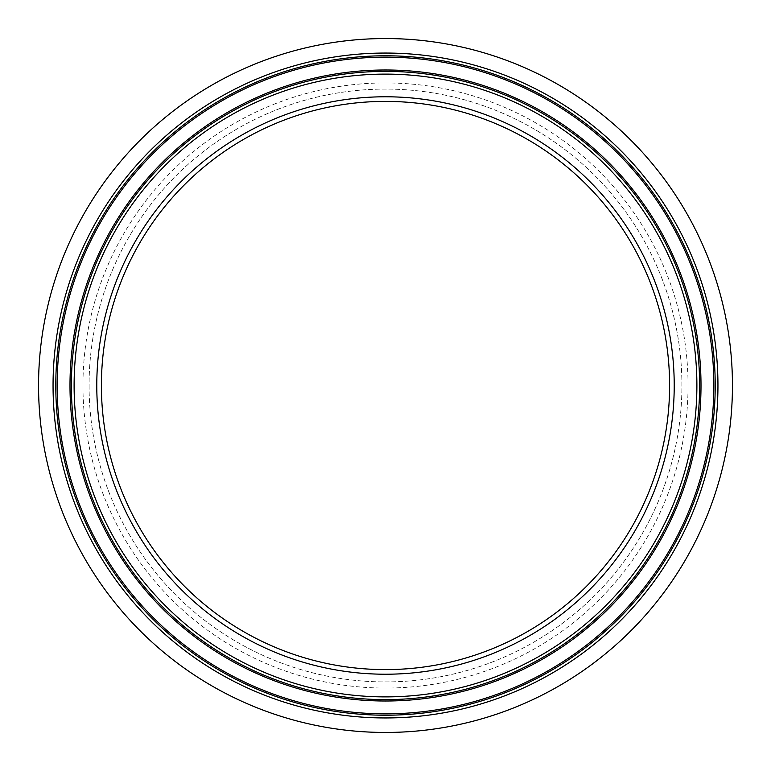 <?xml version="1.0" encoding="UTF-8"?>
<svg xmlns="http://www.w3.org/2000/svg" width="771" height="771" viewBox="0 0 771 771"><rect width="100%" height="100%" fill="white"/><g stroke="black" fill="none" stroke-linecap="round" stroke-linejoin="round"><path stroke-width="0.58" stroke-dasharray="3.85 2.89" d="M669.604 385.5A284.104 284.104 0 0 0 385.5 101.396A284.104 284.104 0 0 0 101.396 385.5A284.104 284.104 0 0 0 385.5 669.604A284.104 284.104 0 0 0 669.604 385.5M89.079 385.5A296.421 296.421 0 0 0 385.5 681.921A296.421 296.421 0 0 0 681.921 385.5A296.421 296.421 0 0 0 385.5 89.079A296.421 296.421 0 0 0 89.079 385.5A296.421 296.421 0 0 0 385.5 681.921A296.421 296.421 0 0 0 681.921 385.5A296.421 296.421 0 0 0 385.5 89.079A296.421 296.421 0 0 0 89.079 385.5M38.55 385.5A346.95 346.95 0 0 0 385.5 732.45A346.95 346.95 0 0 0 732.45 385.5A346.95 346.95 0 0 0 385.5 38.55A346.95 346.95 0 0 0 38.55 385.5M688.06 385.5A302.56 302.56 0 0 0 385.5 82.94A302.56 302.56 0 0 0 82.94 385.5A302.56 302.56 0 0 0 385.5 688.06A302.56 302.56 0 0 0 688.06 385.5"/><path stroke-width="1.16" d="M101.396 385.5A284.104 284.104 0 0 0 385.5 669.604A284.104 284.104 0 0 0 669.604 385.5A284.104 284.104 0 0 0 385.5 101.396A284.104 284.104 0 0 0 101.396 385.5M38.55 385.5A346.95 346.95 0 0 0 385.5 732.45A346.95 346.95 0 0 0 732.45 385.5A346.95 346.95 0 0 0 385.5 38.55A346.95 346.95 0 0 0 38.55 385.5M53.054 385.5A332.446 332.446 0 0 0 385.5 717.946A332.446 332.446 0 0 0 717.946 385.5A332.446 332.446 0 0 0 385.5 53.054A332.446 332.446 0 0 0 53.054 385.5M55.791 385.5A329.709 329.709 0 0 0 385.5 715.209A329.709 329.709 0 0 0 715.209 385.5A329.709 329.709 0 0 0 385.5 55.791A329.709 329.709 0 0 0 55.791 385.5M713.84 385.5A328.34 328.34 0 0 0 385.5 57.16A328.34 328.34 0 0 0 57.16 385.5A328.34 328.34 0 0 0 385.5 713.84A328.34 328.34 0 0 0 713.84 385.5M701.003 385.5A315.503 315.503 0 0 0 385.5 69.997A315.503 315.503 0 0 0 69.997 385.5A315.503 315.503 0 0 0 385.5 701.003A315.503 315.503 0 0 0 701.003 385.5M71.375 385.5A314.125 314.125 0 0 0 385.5 699.625A314.125 314.125 0 0 0 699.625 385.5A314.125 314.125 0 0 0 385.5 71.375A314.125 314.125 0 0 0 71.375 385.5M74.112 385.5A311.388 311.388 0 0 0 385.5 696.888A311.388 311.388 0 0 0 696.888 385.5A311.388 311.388 0 0 0 385.5 74.112A311.388 311.388 0 0 0 74.112 385.5M96.78 385.5A288.72 288.72 0 0 0 385.5 674.22A288.72 288.72 0 0 0 674.22 385.5A288.72 288.72 0 0 0 385.5 96.78A288.72 288.72 0 0 0 96.78 385.5"/></g></svg>
